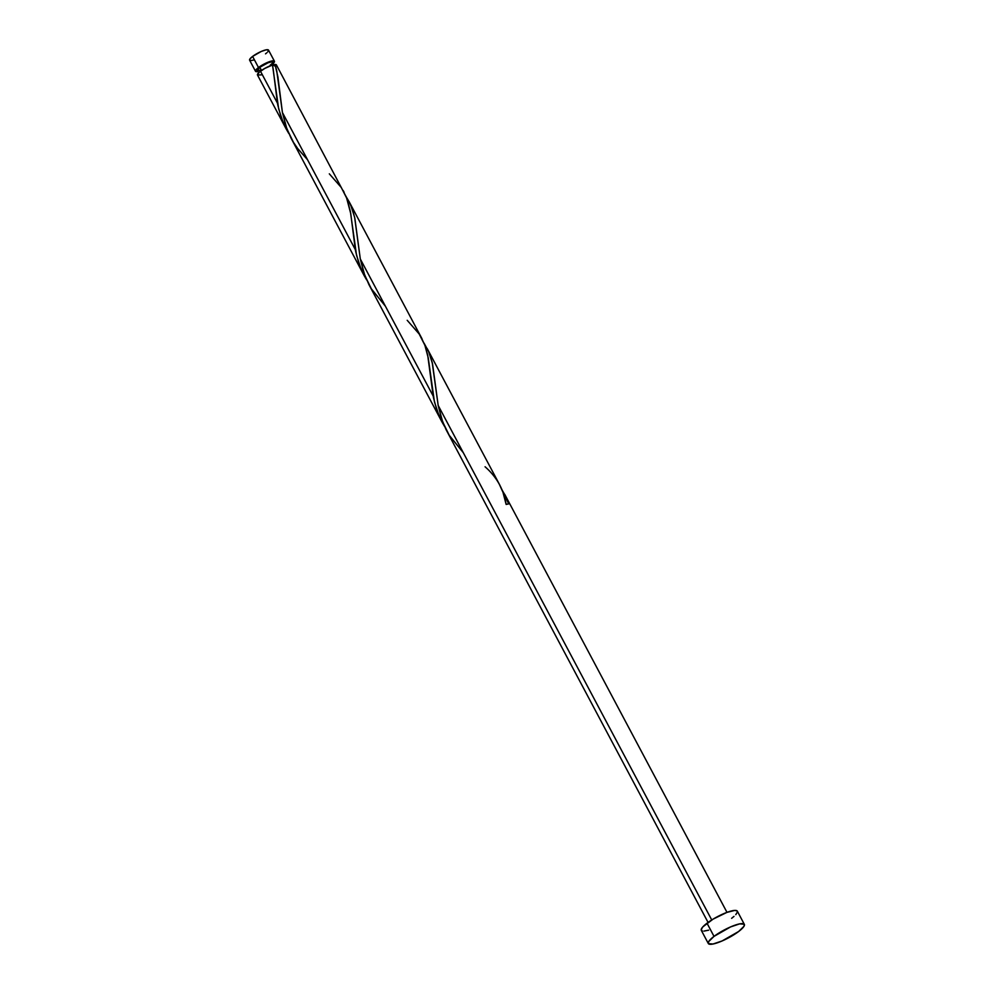 <?xml version="1.0" encoding="UTF-8"?>
<svg xmlns="http://www.w3.org/2000/svg" width="994" height="994" viewBox="0 0 994 994"><rect width="100%" height="100%" fill="white"/><g stroke="black" fill="none" stroke-linecap="round" stroke-linejoin="round"><path stroke-width="1.49" d="M274.431 61.218L268.517 50.11A10.71 2.361 152 0 0 262.366 51.005A10.71 2.361 152 0 0 252.6 56.422L258.502 67.53A10.71 2.361 -28 0 1 268.268 62.113A10.71 2.361 -28 0 1 274.431 61.218A10.71 2.361 -28 0 1 273.201 63.479M274.493 65.915L272.53 62.224A8.573 1.889 152 0 0 267.61 62.945A8.573 1.889 152 0 0 259.794 67.281L261.497 70.475L259.794 67.281L257.446 70.338M714.015 936.385A20.402 4.485 -28 0 1 732.615 926.073A20.402 4.485 -28 0 1 744.344 924.358A20.402 4.485 -28 0 1 738.641 931.502A20.402 4.485 -28 0 1 720.041 941.815A20.402 4.485 -28 0 1 708.312 943.517A20.402 4.485 -28 0 1 714.015 936.385L707.007 923.202L714.015 936.385L730.553 926.93L739.648 923.873L744.245 924.209L743.972 926.309L738.641 931.502L722.104 940.958L713.009 944.014L708.411 943.679L708.685 941.566L714.015 936.385M744.344 924.358L737.337 911.175A20.402 4.485 152 0 0 725.608 912.89A20.402 4.485 152 0 0 707.007 923.202A20.402 4.485 152 0 0 701.304 930.334L708.312 943.517M501.498 489.023L505.648 496.168L508.704 503.908A10.71 2.361 152 0 0 506.132 504.418L502.976 492.291L499.1 483.792M726.987 912.355L504.716 494.329M423.842 342.88L428.774 351.913L432.166 362.263L438.18 405.453L711.741 919.959L438.18 405.453L441.858 419.617L446.082 429.656L708.063 922.42M499.733 484.96L427.271 348.708M273.226 69.481L272.493 65.008A10.71 2.361 152 0 0 260.465 71.22L277.45 103.165L273.226 69.481M276.394 64.908A10.71 2.361 152 0 0 275.065 64.498L277.898 76.873L282.42 112.508L355.33 249.631L350.733 213.548L346.397 197.21L276.394 64.908M344.123 192.302L343.154 190.525M422.003 338.768L348.944 201.36L352.323 209.1L354.833 218.22L360.3 258.987L433.21 396.097L427.668 355.007L425.121 345.9L421.034 336.991M345.962 196.414L349.391 202.229M277.935 105.575L277.45 103.165L260.465 71.22A10.71 2.361 152 0 0 257.471 74.972L286.297 129.183L281.004 116.957L277.935 105.575M261.335 74.873L257.521 75.047L259.223 72.227L264.739 68.462L272.493 65.008L278.668 108.868L283.414 123.231L288.757 133.432L286.297 129.183M355.815 252.041L355.33 249.631L282.42 112.508L286.098 126.685L291.08 138.178L364.177 275.649L358.884 263.422L355.815 252.041M329.325 173.838L341.302 187.531L347.005 198.775L350.373 211.486L356.548 255.334L361.294 269.697L366.637 279.898L364.177 275.649M433.682 398.507L433.21 396.097L360.3 258.987L363.978 273.151L368.96 284.657L442.057 422.115L436.764 409.888L433.682 398.507M407.205 320.304L419.182 333.996L424.885 345.253L428.252 357.952L434.428 401.8L439.174 416.163L444.517 426.364L442.057 422.115M275.997 66.225L275.798 64.548L272.53 65.703L275.065 64.498L276.754 70.847L282.42 112.508L286.881 128.86L293.478 142.378L297.728 148.615L307.531 159.736M708.66 930.16L703.851 931.117M702.298 931.005L701.192 929.614L702.845 926.868L713.033 919.164L726.912 912.393L734.79 910.405L737.237 911.026M737.449 911.908L735.796 914.642M733.994 916.393L731.634 918.319M250.128 60.51L249.805 59.143L252.6 56.422L258.502 67.53A10.71 2.361 -28 0 0 255.508 71.282A10.71 2.361 -28 0 0 258.067 71.518L256.03 71.63L255.707 70.251L263.472 64.374L273.089 60.808L274.481 61.603L272.679 63.964M257.819 70.549L260.49 70.201M270.144 65.219L271.884 63.678M272.381 63.044L272.493 62.162L271.461 61.901L268.156 62.734L259.794 67.281A8.573 1.889 152 0 0 257.396 70.276L258.701 72.711M253.47 60.075L250.948 60.572M255.508 71.282L249.606 60.162A10.71 2.361 152 0 1 252.6 56.422L261.285 51.452L266.057 49.849L268.467 50.023M268.579 50.495L267.709 51.924M266.765 52.844L265.522 53.85M501.995 489.744L508.704 503.908L506.132 504.418C503.722 489.495 496.702 476.946 485.072 466.77M463.279 452.668L449.238 435.31L442.641 421.791L438.18 405.453L432.514 363.779L428.588 351.466L424.115 343.278M385.399 306.202L371.358 288.844L364.761 275.326L360.3 258.987L354.634 217.313L350.708 205L346.235 196.812"/></g></svg>
